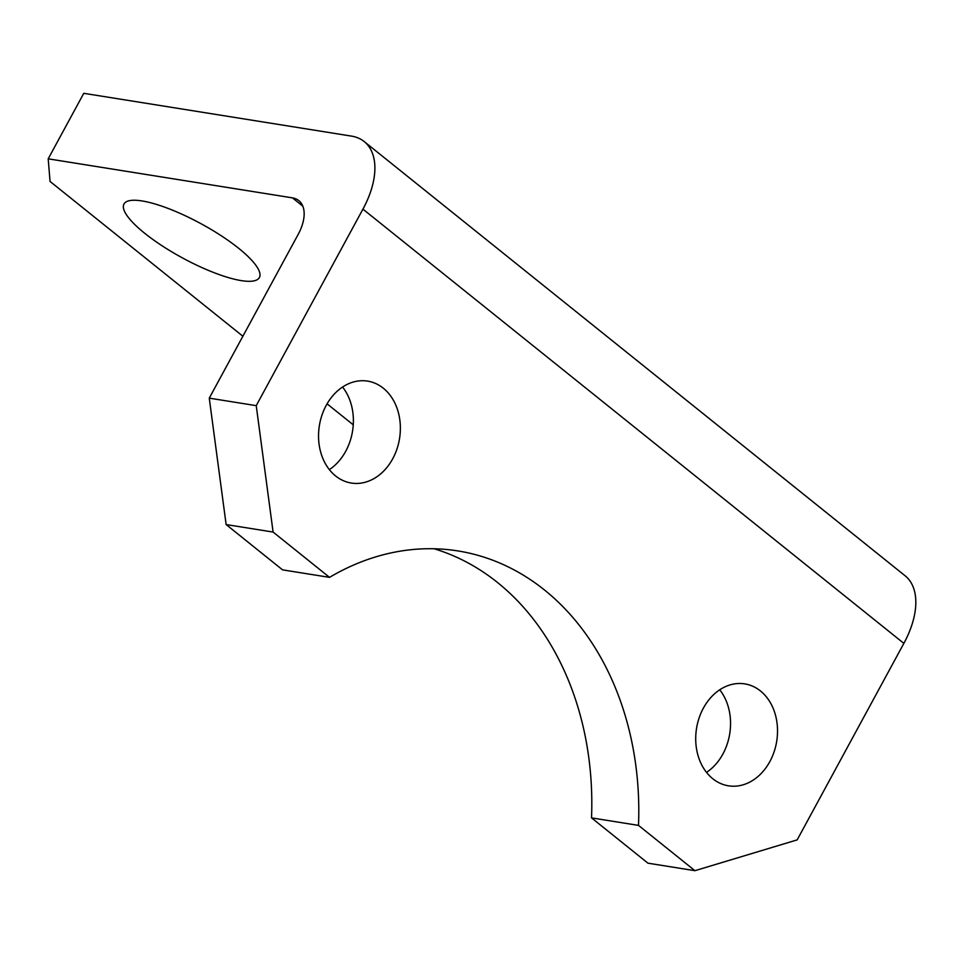 <?xml version="1.0" encoding="UTF-8"?>
<svg xmlns="http://www.w3.org/2000/svg" width="964" height="964" viewBox="0 0 964 964"><rect width="100%" height="100%" fill="white"/><g stroke="black" fill="none" stroke-linecap="round" stroke-linejoin="round"><path stroke-width="1.45" d="M342.569 387.022A51.61 40.596 -80.9 0 1 345.727 451.26A51.61 40.596 -80.9 0 1 329.363 469.625M326.206 405.386A51.61 40.596 -80.9 0 1 367.597 381.117A51.61 40.596 -80.9 0 1 392.709 458.78A51.61 40.596 -80.9 0 1 351.306 483.048A51.61 40.596 -80.9 0 1 326.206 405.386M719.734 689.79A51.61 40.596 -80.9 0 1 722.892 754.029A51.61 40.596 -80.9 0 1 706.528 772.393M703.371 708.154A51.61 40.596 -80.9 0 1 744.762 683.886A51.61 40.596 -80.9 0 1 769.875 761.536A51.61 40.596 -80.9 0 1 728.471 785.817A51.61 40.596 -80.9 0 1 703.371 708.154M241.313 280.62A77.036 19.449 -151.5 0 0 259.376 277.536A77.036 19.449 -151.5 0 0 221.226 235.746A77.036 19.449 -151.5 0 0 142.057 200.946A77.036 19.449 -151.5 0 0 123.982 204.019A77.036 19.449 -151.5 0 0 162.133 245.82A77.036 19.449 -151.5 0 0 241.313 280.62M256.231 405.651L273.101 532.068L329.531 577.364A285.031 224.19 -80.9 0 1 457.888 550.926A285.031 224.19 -80.9 0 1 638.505 825.389L694.936 870.685L797.168 839.885L903.858 643.374L362.934 209.14A77.036 43.416 -51.2 0 0 364.175 141.551A77.036 43.416 -51.2 0 0 351.523 136.117L83.772 93.315L48.2 158.819L292.466 197.873A38.512 21.702 128.8 0 1 298.792 200.584A38.512 21.702 128.8 0 1 298.177 234.385L209.26 398.144L256.231 405.651L362.934 209.14M638.505 825.389L591.522 817.882L647.953 863.178L694.936 870.685M48.2 158.819L50.056 181.449L242.868 336.231M327.085 403.832L353.258 424.835M434.137 548.769A285.031 224.19 -80.9 0 1 591.522 817.882M273.101 532.068L226.13 524.561L282.56 569.857L329.531 577.364M226.13 524.561L209.26 398.144M364.175 141.551L905.112 575.785A77.036 43.416 128.8 0 1 903.858 643.374M302.817 206.175L292.466 197.873"/></g></svg>
